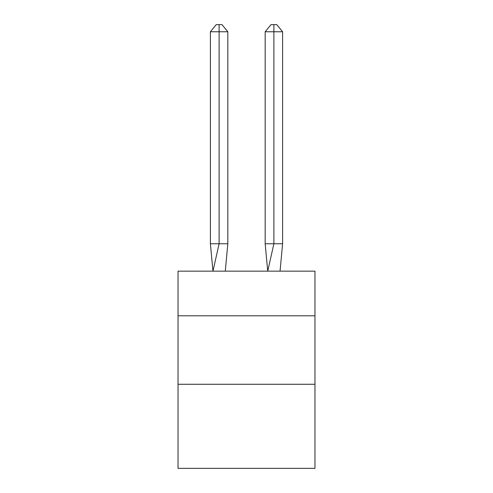 <?xml version="1.0" encoding="UTF-8"?>
<svg xmlns="http://www.w3.org/2000/svg" width="493" height="493" viewBox="0 0 493 493"><rect width="100%" height="100%" fill="white"/><g stroke="black" fill="none" stroke-linecap="round" stroke-linejoin="round"><path stroke-width="0.74" d="M178.028 315.791L314.972 315.791L314.972 271.15L178.028 271.15L178.028 468.35L314.972 468.35L314.972 384.269L178.028 384.269M314.972 384.269L314.972 315.791M227.828 243.764L227.828 31.768L219.114 31.768L219.114 243.764L210.394 243.764L212.951 271.15L219.114 243.764L219.114 31.768L219.114 243.764L219.114 31.768L219.114 243.764L219.114 31.768L219.114 243.764L219.114 31.768L219.114 243.764L219.114 31.768L219.114 243.764L227.828 243.764L225.276 271.15M210.394 31.768L216.205 24.65L219.114 24.65L219.114 31.768L210.394 31.768L210.394 243.764M219.114 24.65L222.016 24.65L227.828 31.768M282.606 243.764L273.886 243.764L273.886 31.768L282.606 31.768L282.606 243.764L280.049 271.15M265.172 243.764L273.886 243.764L267.724 271.15L265.172 243.764L265.172 31.768L270.984 24.65L276.795 24.65L282.606 31.768M273.886 24.65L273.886 31.768L265.172 31.768"/></g></svg>
